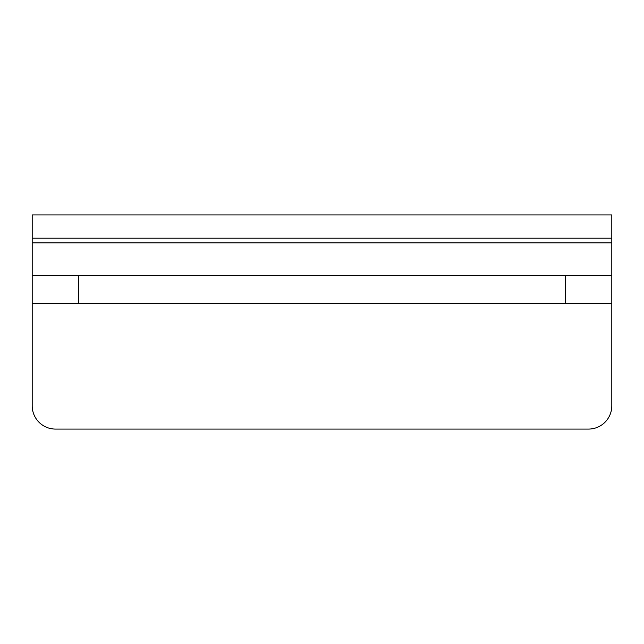 <?xml version="1.0" encoding="UTF-8"?>
<svg xmlns="http://www.w3.org/2000/svg" width="644" height="644" viewBox="0 0 644 644"><rect width="100%" height="100%" fill="white"/><g stroke="black" fill="none" stroke-linecap="round" stroke-linejoin="round"><path stroke-width="0.97" d="M32.2 238.2L611.8 238.2L611.8 214.927L32.2 214.927L32.2 303.38L611.8 303.38L611.8 275.447L32.2 275.447M611.8 238.2L611.8 275.447M611.8 303.38L611.8 405.801A23.281 23.281 0 0 1 588.519 429.073L55.481 429.073A23.281 23.281 0 0 1 32.2 405.801L32.2 303.38M611.8 242.86L32.2 242.86M565.247 275.447L565.247 303.38M78.753 303.38L78.753 275.447"/></g></svg>
